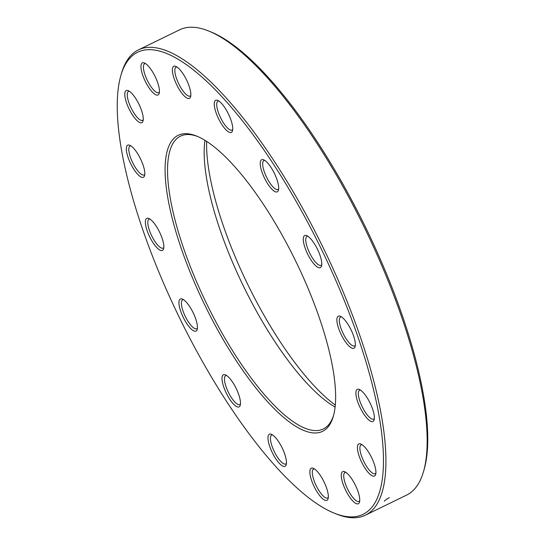 <?xml version="1.0" encoding="UTF-8"?>
<svg xmlns="http://www.w3.org/2000/svg" width="545" height="545" viewBox="0 0 545 545"><rect width="100%" height="100%" fill="white"/><g stroke="black" fill="none" stroke-linecap="round" stroke-linejoin="round"><path stroke-width="0.82" d="M120.82 75.728L121.446 73.541A258.848 79.359 64 0 1 138.369 49.929A258.848 79.359 64 0 1 311.406 224.499A258.848 79.359 64 0 1 377.392 503.491A258.848 79.359 64 0 1 365.395 515.188A258.848 79.359 64 0 1 336.374 514.003L334.262 513.152A257.063 78.814 -116 0 0 375.001 502.715A257.063 78.814 -116 0 0 289.204 189.462A257.063 78.814 -116 0 0 120.82 75.728A257.063 78.814 -116 0 0 179.523 317.864A257.063 78.814 -116 0 0 334.262 513.152M365.395 515.188L406.631 495.071A258.848 79.359 -116 0 0 418.621 483.374A258.848 79.359 -116 0 0 423.554 471.459A258.848 79.359 -116 0 0 364.442 227.64A258.848 79.359 -116 0 0 208.626 30.997A258.848 79.359 -116 0 0 179.605 29.811L138.369 49.929M335.107 407.081A162.894 49.942 64 0 1 243.649 286.575A162.894 49.942 64 0 1 204.947 140.331M197.672 136.502A162.894 49.942 -116 0 0 180.45 136.161A162.894 49.942 -116 0 0 206.998 304.464A162.894 49.942 -116 0 0 323.321 428.956A162.894 49.942 -116 0 0 330.87 421.592A162.894 49.942 -116 0 0 333.649 415.174M206.623 141.387A170.033 52.129 -116 0 0 335.304 405.112M208.626 30.997L210.738 31.848A257.063 78.814 64 0 1 365.477 227.136A257.063 78.814 64 0 1 424.18 469.272L423.554 471.459M330.209 423.86A164.679 50.487 64 0 1 200.519 296.078A164.679 50.487 64 0 1 196.602 136.059A164.679 50.487 64 0 1 295.731 261.164A164.679 50.487 64 0 1 333.342 416.285A164.679 50.487 64 0 1 330.209 423.86M285.873 465.491A17.849 5.47 64 0 1 271.819 451.642A17.849 5.47 64 0 1 271.39 434.297A17.849 5.47 64 0 1 282.14 447.854A17.849 5.47 64 0 1 286.214 464.674A17.849 5.47 64 0 1 285.873 465.491M327.756 499.506A17.849 5.47 64 0 1 313.695 485.656A17.849 5.47 64 0 1 313.273 468.305A17.849 5.47 64 0 1 324.016 481.869A17.849 5.47 64 0 1 328.097 498.682A17.849 5.47 64 0 1 327.756 499.506M359.169 502.926A17.849 5.47 64 0 1 345.108 489.069A17.849 5.47 64 0 1 344.685 471.725A17.849 5.47 64 0 1 355.429 485.288A17.849 5.47 64 0 1 359.509 502.102A17.849 5.47 64 0 1 359.169 502.926M375.335 475.226A17.849 5.47 64 0 1 361.274 461.377A17.849 5.47 64 0 1 360.851 444.025A17.849 5.47 64 0 1 371.595 457.589A17.849 5.47 64 0 1 375.675 474.402A17.849 5.47 64 0 1 375.335 475.226M373.795 420.631A17.849 5.47 64 0 1 359.734 406.781A17.849 5.47 64 0 1 359.312 389.43A17.849 5.47 64 0 1 370.055 402.993A17.849 5.47 64 0 1 374.136 419.807A17.849 5.47 64 0 1 373.795 420.631M354.775 347.444A17.849 5.47 64 0 1 340.72 333.595A17.849 5.47 64 0 1 340.291 316.25A17.849 5.47 64 0 1 351.041 329.807A17.849 5.47 64 0 1 355.115 346.627A17.849 5.47 64 0 1 354.775 347.444M321.182 266.818A17.849 5.47 64 0 1 307.121 252.969A17.849 5.47 64 0 1 306.699 235.617A17.849 5.47 64 0 1 317.442 249.181A17.849 5.47 64 0 1 321.523 265.994A17.849 5.47 64 0 1 321.182 266.818M278.12 191.016A17.849 5.47 64 0 1 264.059 177.166A17.849 5.47 64 0 1 263.637 159.821A17.849 5.47 64 0 1 274.387 173.385A17.849 5.47 64 0 1 278.461 190.198A17.849 5.47 64 0 1 278.12 191.016M232.15 131.59A17.849 5.47 64 0 1 218.095 117.734A17.849 5.47 64 0 1 217.666 100.389A17.849 5.47 64 0 1 228.416 113.953A17.849 5.47 64 0 1 232.49 130.766A17.849 5.47 64 0 1 232.15 131.59M190.273 97.575A17.849 5.47 64 0 1 176.212 83.726A17.849 5.47 64 0 1 175.79 66.381A17.849 5.47 64 0 1 186.533 79.938A17.849 5.47 64 0 1 190.614 96.758A17.849 5.47 64 0 1 190.273 97.575M158.861 94.156A17.849 5.47 64 0 1 144.8 80.306A17.849 5.47 64 0 1 144.377 62.961A17.849 5.47 64 0 1 155.121 76.525A17.849 5.47 64 0 1 159.195 93.338A17.849 5.47 64 0 1 158.861 94.156M142.695 121.855A17.849 5.47 64 0 1 128.634 108.005A17.849 5.47 64 0 1 128.211 90.661A17.849 5.47 64 0 1 138.955 104.218A17.849 5.47 64 0 1 143.028 121.038A17.849 5.47 64 0 1 142.695 121.855M144.234 176.451A17.849 5.47 64 0 1 130.173 162.601A17.849 5.47 64 0 1 129.751 145.256A17.849 5.47 64 0 1 140.494 158.813A17.849 5.47 64 0 1 144.575 175.633A17.849 5.47 64 0 1 144.234 176.451M163.248 249.637A17.849 5.47 64 0 1 149.194 235.781A17.849 5.47 64 0 1 148.765 218.436A17.849 5.47 64 0 1 159.515 232A17.849 5.47 64 0 1 163.589 248.813A17.849 5.47 64 0 1 163.248 249.637M196.847 330.263A17.849 5.47 64 0 1 182.786 316.413A17.849 5.47 64 0 1 182.364 299.069A17.849 5.47 64 0 1 193.107 312.626A17.849 5.47 64 0 1 197.188 329.446A17.849 5.47 64 0 1 196.847 330.263M239.902 406.066A17.849 5.47 64 0 1 225.848 392.209A17.849 5.47 64 0 1 225.426 374.865A17.849 5.47 64 0 1 236.169 388.428A17.849 5.47 64 0 1 240.243 405.242A17.849 5.47 64 0 1 239.902 406.066M226.57 375.485A16.064 4.925 -116 0 0 225.732 375.641A16.064 4.925 -116 0 0 228.348 392.243A16.064 4.925 -116 0 0 239.82 404.519A16.064 4.925 -116 0 0 240.468 403.954M272.541 434.917A16.064 4.925 -116 0 0 271.703 435.074A16.064 4.925 -116 0 0 274.319 451.669A16.064 4.925 -116 0 0 285.791 463.952A16.064 4.925 -116 0 0 286.432 463.386M314.424 468.925A16.064 4.925 -116 0 0 313.579 469.088A16.064 4.925 -116 0 0 316.195 485.684A16.064 4.925 -116 0 0 327.668 497.967A16.064 4.925 -116 0 0 328.315 497.401M345.837 472.345A16.064 4.925 -116 0 0 344.992 472.501A16.064 4.925 -116 0 0 347.615 489.103A16.064 4.925 -116 0 0 359.087 501.38A16.064 4.925 -116 0 0 359.727 500.814M362.003 444.645A16.064 4.925 -116 0 0 361.158 444.809A16.064 4.925 -116 0 0 363.781 461.404A16.064 4.925 -116 0 0 375.253 473.687A16.064 4.925 -116 0 0 375.893 473.121M360.456 390.05A16.064 4.925 -116 0 0 359.618 390.206A16.064 4.925 -116 0 0 362.234 406.808A16.064 4.925 -116 0 0 373.706 419.085A16.064 4.925 -116 0 0 374.354 418.519M341.442 316.87A16.064 4.925 -116 0 0 340.605 317.026A16.064 4.925 -116 0 0 343.221 333.629A16.064 4.925 -116 0 0 354.693 345.905A16.064 4.925 -116 0 0 355.333 345.339M307.85 236.237A16.064 4.925 -116 0 0 307.005 236.401A16.064 4.925 -116 0 0 309.628 252.996A16.064 4.925 -116 0 0 321.1 265.279A16.064 4.925 -116 0 0 321.741 264.707M264.788 160.441A16.064 4.925 -116 0 0 263.944 160.598A16.064 4.925 -116 0 0 266.566 177.2A16.064 4.925 -116 0 0 278.039 189.476A16.064 4.925 -116 0 0 278.679 188.911M218.817 101.009A16.064 4.925 -116 0 0 217.98 101.166A16.064 4.925 -116 0 0 220.596 117.768A16.064 4.925 -116 0 0 232.068 130.044A16.064 4.925 -116 0 0 232.708 129.478M176.941 66.994A16.064 4.925 -116 0 0 176.096 67.158A16.064 4.925 -116 0 0 178.719 83.753A16.064 4.925 -116 0 0 190.191 96.036A16.064 4.925 -116 0 0 190.832 95.47M145.522 63.581A16.064 4.925 -116 0 0 144.684 63.738A16.064 4.925 -116 0 0 147.3 80.34A16.064 4.925 -116 0 0 158.772 92.616A16.064 4.925 -116 0 0 159.419 92.05M129.356 91.274A16.064 4.925 -116 0 0 128.518 91.437A16.064 4.925 -116 0 0 131.134 108.033A16.064 4.925 -116 0 0 142.606 120.316A16.064 4.925 -116 0 0 143.253 119.75M130.902 145.876A16.064 4.925 -116 0 0 130.057 146.033A16.064 4.925 -116 0 0 132.68 162.628A16.064 4.925 -116 0 0 144.153 174.911A16.064 4.925 -116 0 0 144.793 174.345M149.916 219.056A16.064 4.925 -116 0 0 149.078 219.213A16.064 4.925 -116 0 0 151.694 235.815A16.064 4.925 -116 0 0 163.166 248.091A16.064 4.925 -116 0 0 163.807 247.525M183.515 299.689A16.064 4.925 -116 0 0 182.67 299.845A16.064 4.925 -116 0 0 185.293 316.441A16.064 4.925 -116 0 0 196.765 328.724A16.064 4.925 -116 0 0 197.406 328.158M388.926 497.864L389.355 497.626C386.698 499.063 385.015 500.262 384.3 501.23"/></g></svg>
